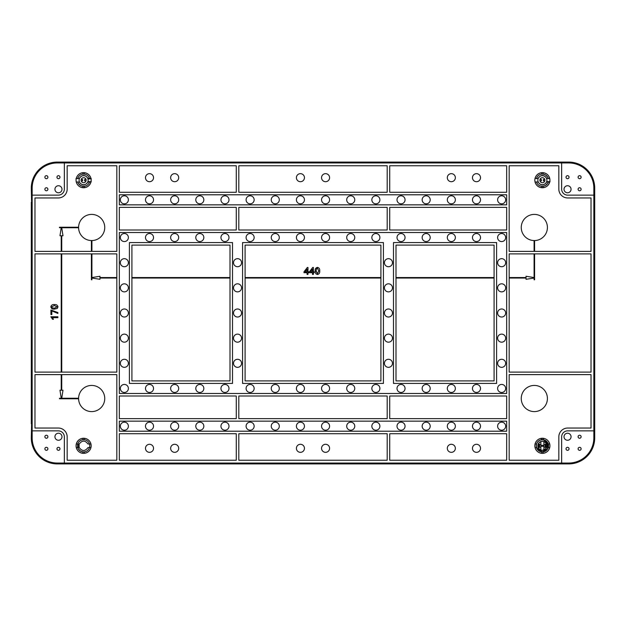 <?xml version="1.0" encoding="UTF-8"?>
<svg xmlns="http://www.w3.org/2000/svg" width="626" height="626" viewBox="0 0 626 626"><rect width="100%" height="100%" fill="white"/><g stroke="black" fill="none" stroke-linecap="round" stroke-linejoin="round"><path stroke-width="0.94" d="M547.414 398.519A13.076 13.076 0 0 0 534.338 385.436A13.076 13.076 0 0 0 521.255 398.519A13.076 13.076 0 0 0 534.338 411.595A13.076 13.076 0 0 0 547.414 398.519M153.534 448.318A4.022 4.022 0 0 0 149.512 444.296A4.022 4.022 0 0 0 145.49 448.318A4.022 4.022 0 0 0 149.512 452.34A4.022 4.022 0 0 0 153.534 448.318M178.692 448.318A4.022 4.022 0 0 0 174.662 444.296A4.022 4.022 0 0 0 170.64 448.318A4.022 4.022 0 0 0 174.662 452.34A4.022 4.022 0 0 0 178.692 448.318M178.692 177.682A4.022 4.022 0 0 0 174.662 173.66A4.022 4.022 0 0 0 170.64 177.682A4.022 4.022 0 0 0 174.662 181.704A4.022 4.022 0 0 0 178.692 177.682M153.534 177.682A4.022 4.022 0 0 0 149.512 173.66A4.022 4.022 0 0 0 145.49 177.682A4.022 4.022 0 0 0 149.512 181.704A4.022 4.022 0 0 0 153.534 177.682M455.36 448.318A4.022 4.022 0 0 0 451.338 444.296A4.022 4.022 0 0 0 447.308 448.318A4.022 4.022 0 0 0 451.338 452.34A4.022 4.022 0 0 0 455.36 448.318M480.51 448.318A4.022 4.022 0 0 0 476.488 444.296A4.022 4.022 0 0 0 472.466 448.318A4.022 4.022 0 0 0 476.488 452.34A4.022 4.022 0 0 0 480.51 448.318M480.51 177.682A4.022 4.022 0 0 0 476.488 173.66A4.022 4.022 0 0 0 472.466 177.682A4.022 4.022 0 0 0 476.488 181.704A4.022 4.022 0 0 0 480.51 177.682M455.36 177.682A4.022 4.022 0 0 0 451.338 173.66A4.022 4.022 0 0 0 447.308 177.682A4.022 4.022 0 0 0 451.338 181.704A4.022 4.022 0 0 0 455.36 177.682M304.447 448.318A4.022 4.022 0 0 0 300.425 444.296A4.022 4.022 0 0 0 296.403 448.318A4.022 4.022 0 0 0 300.425 452.34A4.022 4.022 0 0 0 304.447 448.318M329.597 448.318A4.022 4.022 0 0 0 325.575 444.296A4.022 4.022 0 0 0 321.553 448.318A4.022 4.022 0 0 0 325.575 452.34A4.022 4.022 0 0 0 329.597 448.318M329.597 177.682A4.022 4.022 0 0 0 325.575 173.66A4.022 4.022 0 0 0 321.553 177.682A4.022 4.022 0 0 0 325.575 181.704A4.022 4.022 0 0 0 329.597 177.682M304.447 177.682A4.022 4.022 0 0 0 300.425 173.66A4.022 4.022 0 0 0 296.403 177.682A4.022 4.022 0 0 0 300.425 181.704A4.022 4.022 0 0 0 304.447 177.682M578.103 448.819A1.51 1.51 0 0 0 579.606 450.329A1.51 1.51 0 0 0 581.116 448.819A1.51 1.51 0 0 0 579.606 447.308A1.51 1.51 0 0 0 578.103 448.819M566.029 448.819A1.51 1.51 0 0 0 567.539 450.329A1.51 1.51 0 0 0 569.042 448.819A1.51 1.51 0 0 0 567.539 447.308A1.51 1.51 0 0 0 566.029 448.819M578.103 436.745A1.51 1.51 0 0 0 579.606 438.255A1.51 1.51 0 0 0 581.116 436.745A1.51 1.51 0 0 0 579.606 435.234A1.51 1.51 0 0 0 578.103 436.745M44.884 436.745A1.51 1.51 0 0 0 46.394 438.255A1.51 1.51 0 0 0 47.897 436.745A1.51 1.51 0 0 0 46.394 435.234A1.51 1.51 0 0 0 44.884 436.745M56.958 448.819A1.51 1.51 0 0 0 58.461 450.329A1.51 1.51 0 0 0 59.971 448.819A1.51 1.51 0 0 0 58.461 447.308A1.51 1.51 0 0 0 56.958 448.819M44.884 448.819A1.51 1.51 0 0 0 46.394 450.329A1.51 1.51 0 0 0 47.897 448.819A1.51 1.51 0 0 0 46.394 447.308A1.51 1.51 0 0 0 44.884 448.819M44.884 177.181A1.51 1.51 0 0 0 46.394 178.692A1.51 1.51 0 0 0 47.897 177.181A1.51 1.51 0 0 0 46.394 175.671A1.51 1.51 0 0 0 44.884 177.181M56.958 177.181A1.51 1.51 0 0 0 58.461 178.692A1.51 1.51 0 0 0 59.971 177.181A1.51 1.51 0 0 0 58.461 175.671A1.51 1.51 0 0 0 56.958 177.181M44.884 189.255A1.51 1.51 0 0 0 46.394 190.766A1.51 1.51 0 0 0 47.897 189.255A1.51 1.51 0 0 0 46.394 187.745A1.51 1.51 0 0 0 44.884 189.255M578.103 189.255A1.51 1.51 0 0 0 579.606 190.766A1.51 1.51 0 0 0 581.116 189.255A1.51 1.51 0 0 0 579.606 187.745A1.51 1.51 0 0 0 578.103 189.255M566.029 177.181A1.51 1.51 0 0 0 567.539 178.692A1.51 1.51 0 0 0 569.042 177.181A1.51 1.51 0 0 0 567.539 175.671A1.51 1.51 0 0 0 566.029 177.181M578.103 177.181A1.51 1.51 0 0 0 579.606 178.692A1.51 1.51 0 0 0 581.116 177.181A1.51 1.51 0 0 0 579.606 175.671A1.51 1.51 0 0 0 578.103 177.181M120.341 426.181A4.022 4.022 0 0 1 124.363 422.159A4.022 4.022 0 0 1 128.385 426.181A4.022 4.022 0 0 1 124.363 430.211A4.022 4.022 0 0 1 120.341 426.181M145.49 426.181A4.022 4.022 0 0 1 149.512 422.159A4.022 4.022 0 0 1 153.534 426.181A4.022 4.022 0 0 1 149.512 430.211A4.022 4.022 0 0 1 145.49 426.181M195.789 426.181A4.022 4.022 0 0 1 199.819 422.159A4.022 4.022 0 0 1 203.841 426.181A4.022 4.022 0 0 1 199.819 430.211A4.022 4.022 0 0 1 195.789 426.181M246.096 426.181A4.022 4.022 0 0 1 250.118 422.159A4.022 4.022 0 0 1 254.148 426.181A4.022 4.022 0 0 1 250.118 430.211A4.022 4.022 0 0 1 246.096 426.181M296.403 426.181A4.022 4.022 0 0 1 300.425 422.159A4.022 4.022 0 0 1 304.447 426.181A4.022 4.022 0 0 1 300.425 430.211A4.022 4.022 0 0 1 296.403 426.181M346.702 426.181A4.022 4.022 0 0 1 350.724 422.159A4.022 4.022 0 0 1 354.754 426.181A4.022 4.022 0 0 1 350.724 430.211A4.022 4.022 0 0 1 346.702 426.181M397.009 426.181A4.022 4.022 0 0 1 401.031 422.159A4.022 4.022 0 0 1 405.053 426.181A4.022 4.022 0 0 1 401.031 430.211A4.022 4.022 0 0 1 397.009 426.181M447.308 426.181A4.022 4.022 0 0 1 451.338 422.159A4.022 4.022 0 0 1 455.36 426.181A4.022 4.022 0 0 1 451.338 430.211A4.022 4.022 0 0 1 447.308 426.181M497.615 426.181A4.022 4.022 0 0 1 501.637 422.159A4.022 4.022 0 0 1 505.659 426.181A4.022 4.022 0 0 1 501.637 430.211A4.022 4.022 0 0 1 497.615 426.181M472.466 426.181A4.022 4.022 0 0 1 476.488 422.159A4.022 4.022 0 0 1 480.51 426.181A4.022 4.022 0 0 1 476.488 430.211A4.022 4.022 0 0 1 472.466 426.181M422.159 426.181A4.022 4.022 0 0 1 426.181 422.159A4.022 4.022 0 0 1 430.211 426.181A4.022 4.022 0 0 1 426.181 430.211A4.022 4.022 0 0 1 422.159 426.181M371.852 426.181A4.022 4.022 0 0 1 375.882 422.159A4.022 4.022 0 0 1 379.904 426.181A4.022 4.022 0 0 1 375.882 430.211A4.022 4.022 0 0 1 371.852 426.181M321.553 426.181A4.022 4.022 0 0 1 325.575 422.159A4.022 4.022 0 0 1 329.597 426.181A4.022 4.022 0 0 1 325.575 430.211A4.022 4.022 0 0 1 321.553 426.181M271.246 426.181A4.022 4.022 0 0 1 275.276 422.159A4.022 4.022 0 0 1 279.298 426.181A4.022 4.022 0 0 1 275.276 430.211A4.022 4.022 0 0 1 271.246 426.181M220.947 426.181A4.022 4.022 0 0 1 224.969 422.159A4.022 4.022 0 0 1 228.991 426.181A4.022 4.022 0 0 1 224.969 430.211A4.022 4.022 0 0 1 220.947 426.181M170.64 426.181A4.022 4.022 0 0 1 174.662 422.159A4.022 4.022 0 0 1 178.692 426.181A4.022 4.022 0 0 1 174.662 430.211A4.022 4.022 0 0 1 170.64 426.181M120.341 199.819A4.022 4.022 0 0 1 124.363 195.789A4.022 4.022 0 0 1 128.385 199.819A4.022 4.022 0 0 1 124.363 203.841A4.022 4.022 0 0 1 120.341 199.819M145.49 199.819A4.022 4.022 0 0 1 149.512 195.789A4.022 4.022 0 0 1 153.534 199.819A4.022 4.022 0 0 1 149.512 203.841A4.022 4.022 0 0 1 145.49 199.819M195.789 199.819A4.022 4.022 0 0 1 199.819 195.789A4.022 4.022 0 0 1 203.841 199.819A4.022 4.022 0 0 1 199.819 203.841A4.022 4.022 0 0 1 195.789 199.819M246.096 199.819A4.022 4.022 0 0 1 250.118 195.789A4.022 4.022 0 0 1 254.148 199.819A4.022 4.022 0 0 1 250.118 203.841A4.022 4.022 0 0 1 246.096 199.819M296.403 199.819A4.022 4.022 0 0 1 300.425 195.789A4.022 4.022 0 0 1 304.447 199.819A4.022 4.022 0 0 1 300.425 203.841A4.022 4.022 0 0 1 296.403 199.819M346.702 199.819A4.022 4.022 0 0 1 350.724 195.789A4.022 4.022 0 0 1 354.754 199.819A4.022 4.022 0 0 1 350.724 203.841A4.022 4.022 0 0 1 346.702 199.819M397.009 199.819A4.022 4.022 0 0 1 401.031 195.789A4.022 4.022 0 0 1 405.053 199.819A4.022 4.022 0 0 1 401.031 203.841A4.022 4.022 0 0 1 397.009 199.819M447.308 199.819A4.022 4.022 0 0 1 451.338 195.789A4.022 4.022 0 0 1 455.36 199.819A4.022 4.022 0 0 1 451.338 203.841A4.022 4.022 0 0 1 447.308 199.819M497.615 199.819A4.022 4.022 0 0 1 501.637 195.789A4.022 4.022 0 0 1 505.659 199.819A4.022 4.022 0 0 1 501.637 203.841A4.022 4.022 0 0 1 497.615 199.819M472.466 199.819A4.022 4.022 0 0 1 476.488 195.789A4.022 4.022 0 0 1 480.51 199.819A4.022 4.022 0 0 1 476.488 203.841A4.022 4.022 0 0 1 472.466 199.819M422.159 199.819A4.022 4.022 0 0 1 426.181 195.789A4.022 4.022 0 0 1 430.211 199.819A4.022 4.022 0 0 1 426.181 203.841A4.022 4.022 0 0 1 422.159 199.819M371.852 199.819A4.022 4.022 0 0 1 375.882 195.789A4.022 4.022 0 0 1 379.904 199.819A4.022 4.022 0 0 1 375.882 203.841A4.022 4.022 0 0 1 371.852 199.819M321.553 199.819A4.022 4.022 0 0 1 325.575 195.789A4.022 4.022 0 0 1 329.597 199.819A4.022 4.022 0 0 1 325.575 203.841A4.022 4.022 0 0 1 321.553 199.819M271.246 199.819A4.022 4.022 0 0 1 275.276 195.789A4.022 4.022 0 0 1 279.298 199.819A4.022 4.022 0 0 1 275.276 203.841A4.022 4.022 0 0 1 271.246 199.819M220.947 199.819A4.022 4.022 0 0 1 224.969 195.789A4.022 4.022 0 0 1 228.991 199.819A4.022 4.022 0 0 1 224.969 203.841A4.022 4.022 0 0 1 220.947 199.819M170.64 199.819A4.022 4.022 0 0 1 174.662 195.789A4.022 4.022 0 0 1 178.692 199.819A4.022 4.022 0 0 1 174.662 203.841A4.022 4.022 0 0 1 170.64 199.819M384.434 363.307A4.022 4.022 0 0 1 388.456 359.277A4.022 4.022 0 0 1 392.479 363.307A4.022 4.022 0 0 1 388.456 367.329A4.022 4.022 0 0 1 384.434 363.307M384.434 338.15A4.022 4.022 0 0 1 388.456 334.127A4.022 4.022 0 0 1 392.479 338.15A4.022 4.022 0 0 1 388.456 342.179A4.022 4.022 0 0 1 384.434 338.15M384.434 287.85A4.022 4.022 0 0 1 388.456 283.821A4.022 4.022 0 0 1 392.479 287.85A4.022 4.022 0 0 1 388.456 291.873A4.022 4.022 0 0 1 384.434 287.85M120.341 363.307A4.022 4.022 0 0 1 124.363 359.277A4.022 4.022 0 0 1 128.385 363.307A4.022 4.022 0 0 1 124.363 367.329A4.022 4.022 0 0 1 120.341 363.307M120.341 338.15A4.022 4.022 0 0 1 124.363 334.127A4.022 4.022 0 0 1 128.385 338.15A4.022 4.022 0 0 1 124.363 342.179A4.022 4.022 0 0 1 120.341 338.15M120.341 313A4.022 4.022 0 0 1 124.363 308.978A4.022 4.022 0 0 1 128.385 313A4.022 4.022 0 0 1 124.363 317.022A4.022 4.022 0 0 1 120.341 313M120.341 287.85A4.022 4.022 0 0 1 124.363 283.821A4.022 4.022 0 0 1 128.385 287.85A4.022 4.022 0 0 1 124.363 291.873A4.022 4.022 0 0 1 120.341 287.85M120.341 262.693A4.022 4.022 0 0 1 124.363 258.671A4.022 4.022 0 0 1 128.385 262.693A4.022 4.022 0 0 1 124.363 266.723A4.022 4.022 0 0 1 120.341 262.693M120.341 388.456A4.022 4.022 0 0 1 124.363 384.434A4.022 4.022 0 0 1 128.385 388.456A4.022 4.022 0 0 1 124.363 392.479A4.022 4.022 0 0 1 120.341 388.456M145.49 388.456A4.022 4.022 0 0 1 149.512 384.434A4.022 4.022 0 0 1 153.534 388.456A4.022 4.022 0 0 1 149.512 392.479A4.022 4.022 0 0 1 145.49 388.456M170.64 388.456A4.022 4.022 0 0 1 174.662 384.434A4.022 4.022 0 0 1 178.692 388.456A4.022 4.022 0 0 1 174.662 392.479A4.022 4.022 0 0 1 170.64 388.456M195.789 388.456A4.022 4.022 0 0 1 199.819 384.434A4.022 4.022 0 0 1 203.841 388.456A4.022 4.022 0 0 1 199.819 392.479A4.022 4.022 0 0 1 195.789 388.456M220.947 388.456A4.022 4.022 0 0 1 224.969 384.434A4.022 4.022 0 0 1 228.991 388.456A4.022 4.022 0 0 1 224.969 392.479A4.022 4.022 0 0 1 220.947 388.456M246.096 388.456A4.022 4.022 0 0 1 250.118 384.434A4.022 4.022 0 0 1 254.148 388.456A4.022 4.022 0 0 1 250.118 392.479A4.022 4.022 0 0 1 246.096 388.456M271.246 388.456A4.022 4.022 0 0 1 275.276 384.434A4.022 4.022 0 0 1 279.298 388.456A4.022 4.022 0 0 1 275.276 392.479A4.022 4.022 0 0 1 271.246 388.456M296.403 388.456A4.022 4.022 0 0 1 300.425 384.434A4.022 4.022 0 0 1 304.447 388.456A4.022 4.022 0 0 1 300.425 392.479A4.022 4.022 0 0 1 296.403 388.456M321.553 388.456A4.022 4.022 0 0 1 325.575 384.434A4.022 4.022 0 0 1 329.597 388.456A4.022 4.022 0 0 1 325.575 392.479A4.022 4.022 0 0 1 321.553 388.456M346.702 388.456A4.022 4.022 0 0 1 350.724 384.434A4.022 4.022 0 0 1 354.754 388.456A4.022 4.022 0 0 1 350.724 392.479A4.022 4.022 0 0 1 346.702 388.456M371.852 388.456A4.022 4.022 0 0 1 375.882 384.434A4.022 4.022 0 0 1 379.904 388.456A4.022 4.022 0 0 1 375.882 392.479A4.022 4.022 0 0 1 371.852 388.456M397.009 388.456A4.022 4.022 0 0 1 401.031 384.434A4.022 4.022 0 0 1 405.053 388.456A4.022 4.022 0 0 1 401.031 392.479A4.022 4.022 0 0 1 397.009 388.456M422.159 388.456A4.022 4.022 0 0 1 426.181 384.434A4.022 4.022 0 0 1 430.211 388.456A4.022 4.022 0 0 1 426.181 392.479A4.022 4.022 0 0 1 422.159 388.456M447.308 388.456A4.022 4.022 0 0 1 451.338 384.434A4.022 4.022 0 0 1 455.36 388.456A4.022 4.022 0 0 1 451.338 392.479A4.022 4.022 0 0 1 447.308 388.456M472.466 388.456A4.022 4.022 0 0 1 476.488 384.434A4.022 4.022 0 0 1 480.51 388.456A4.022 4.022 0 0 1 476.488 392.479A4.022 4.022 0 0 1 472.466 388.456M497.615 388.456A4.022 4.022 0 0 1 501.637 384.434A4.022 4.022 0 0 1 505.659 388.456A4.022 4.022 0 0 1 501.637 392.479A4.022 4.022 0 0 1 497.615 388.456M497.615 237.544A4.022 4.022 0 0 1 501.637 233.521A4.022 4.022 0 0 1 505.659 237.544A4.022 4.022 0 0 1 501.637 241.566A4.022 4.022 0 0 1 497.615 237.544M472.466 237.544A4.022 4.022 0 0 1 476.488 233.521A4.022 4.022 0 0 1 480.51 237.544A4.022 4.022 0 0 1 476.488 241.566A4.022 4.022 0 0 1 472.466 237.544M447.308 237.544A4.022 4.022 0 0 1 451.338 233.521A4.022 4.022 0 0 1 455.36 237.544A4.022 4.022 0 0 1 451.338 241.566A4.022 4.022 0 0 1 447.308 237.544M422.159 237.544A4.022 4.022 0 0 1 426.181 233.521A4.022 4.022 0 0 1 430.211 237.544A4.022 4.022 0 0 1 426.181 241.566A4.022 4.022 0 0 1 422.159 237.544M397.009 237.544A4.022 4.022 0 0 1 401.031 233.521A4.022 4.022 0 0 1 405.053 237.544A4.022 4.022 0 0 1 401.031 241.566A4.022 4.022 0 0 1 397.009 237.544M371.852 237.544A4.022 4.022 0 0 1 375.882 233.521A4.022 4.022 0 0 1 379.904 237.544A4.022 4.022 0 0 1 375.882 241.566A4.022 4.022 0 0 1 371.852 237.544M346.702 237.544A4.022 4.022 0 0 1 350.724 233.521A4.022 4.022 0 0 1 354.754 237.544A4.022 4.022 0 0 1 350.724 241.566A4.022 4.022 0 0 1 346.702 237.544M321.553 237.544A4.022 4.022 0 0 1 325.575 233.521A4.022 4.022 0 0 1 329.597 237.544A4.022 4.022 0 0 1 325.575 241.566A4.022 4.022 0 0 1 321.553 237.544M296.403 237.544A4.022 4.022 0 0 1 300.425 233.521A4.022 4.022 0 0 1 304.447 237.544A4.022 4.022 0 0 1 300.425 241.566A4.022 4.022 0 0 1 296.403 237.544M271.246 237.544A4.022 4.022 0 0 1 275.276 233.521A4.022 4.022 0 0 1 279.298 237.544A4.022 4.022 0 0 1 275.276 241.566A4.022 4.022 0 0 1 271.246 237.544M246.096 237.544A4.022 4.022 0 0 1 250.118 233.521A4.022 4.022 0 0 1 254.148 237.544A4.022 4.022 0 0 1 250.118 241.566A4.022 4.022 0 0 1 246.096 237.544M220.947 237.544A4.022 4.022 0 0 1 224.969 233.521A4.022 4.022 0 0 1 228.991 237.544A4.022 4.022 0 0 1 224.969 241.566A4.022 4.022 0 0 1 220.947 237.544M195.789 237.544A4.022 4.022 0 0 1 199.819 233.521A4.022 4.022 0 0 1 203.841 237.544A4.022 4.022 0 0 1 199.819 241.566A4.022 4.022 0 0 1 195.789 237.544M170.64 237.544A4.022 4.022 0 0 1 174.662 233.521A4.022 4.022 0 0 1 178.692 237.544A4.022 4.022 0 0 1 174.662 241.566A4.022 4.022 0 0 1 170.64 237.544M145.49 237.544A4.022 4.022 0 0 1 149.512 233.521A4.022 4.022 0 0 1 153.534 237.544A4.022 4.022 0 0 1 149.512 241.566A4.022 4.022 0 0 1 145.49 237.544M120.341 237.544A4.022 4.022 0 0 1 124.363 233.521A4.022 4.022 0 0 1 128.385 237.544A4.022 4.022 0 0 1 124.363 241.566A4.022 4.022 0 0 1 120.341 237.544M497.615 262.693A4.022 4.022 0 0 1 501.637 258.671A4.022 4.022 0 0 1 505.659 262.693A4.022 4.022 0 0 1 501.637 266.723A4.022 4.022 0 0 1 497.615 262.693M497.615 287.85A4.022 4.022 0 0 1 501.637 283.821A4.022 4.022 0 0 1 505.659 287.85A4.022 4.022 0 0 1 501.637 291.873A4.022 4.022 0 0 1 497.615 287.85M497.615 313A4.022 4.022 0 0 1 501.637 308.978A4.022 4.022 0 0 1 505.659 313A4.022 4.022 0 0 1 501.637 317.022A4.022 4.022 0 0 1 497.615 313M497.615 338.15A4.022 4.022 0 0 1 501.637 334.127A4.022 4.022 0 0 1 505.659 338.15A4.022 4.022 0 0 1 501.637 342.179A4.022 4.022 0 0 1 497.615 338.15M497.615 363.307A4.022 4.022 0 0 1 501.637 359.277A4.022 4.022 0 0 1 505.659 363.307A4.022 4.022 0 0 1 501.637 367.329A4.022 4.022 0 0 1 497.615 363.307M241.566 363.307A4.022 4.022 0 0 0 237.544 359.277A4.022 4.022 0 0 0 233.521 363.307A4.022 4.022 0 0 0 237.544 367.329A4.022 4.022 0 0 0 241.566 363.307M241.566 338.15A4.022 4.022 0 0 0 237.544 334.127A4.022 4.022 0 0 0 233.521 338.15A4.022 4.022 0 0 0 237.544 342.179A4.022 4.022 0 0 0 241.566 338.15M241.566 313A4.022 4.022 0 0 0 237.544 308.978A4.022 4.022 0 0 0 233.521 313A4.022 4.022 0 0 0 237.544 317.022A4.022 4.022 0 0 0 241.566 313M241.566 287.85A4.022 4.022 0 0 0 237.544 283.821A4.022 4.022 0 0 0 233.521 287.85A4.022 4.022 0 0 0 237.544 291.873A4.022 4.022 0 0 0 241.566 287.85M241.566 262.693A4.022 4.022 0 0 0 237.544 258.671A4.022 4.022 0 0 0 233.521 262.693A4.022 4.022 0 0 0 237.544 266.723A4.022 4.022 0 0 0 241.566 262.693M384.434 262.693A4.022 4.022 0 0 1 388.456 258.671A4.022 4.022 0 0 1 392.479 262.693A4.022 4.022 0 0 1 388.456 266.723A4.022 4.022 0 0 1 384.434 262.693M384.434 313A4.022 4.022 0 0 1 388.456 308.978A4.022 4.022 0 0 1 392.479 313A4.022 4.022 0 0 1 388.456 317.022A4.022 4.022 0 0 1 384.434 313M564.018 436.745A3.521 3.521 0 0 0 567.539 440.266A3.521 3.521 0 0 0 571.061 436.745A3.521 3.521 0 0 0 567.539 433.223A3.521 3.521 0 0 0 564.018 436.745M54.939 436.745A3.521 3.521 0 0 0 58.461 440.266A3.521 3.521 0 0 0 61.982 436.745A3.521 3.521 0 0 0 58.461 433.223A3.521 3.521 0 0 0 54.939 436.745M54.939 189.255A3.521 3.521 0 0 0 58.461 192.777A3.521 3.521 0 0 0 61.982 189.255A3.521 3.521 0 0 0 58.461 185.734A3.521 3.521 0 0 0 54.939 189.255M564.018 189.255A3.521 3.521 0 0 0 567.539 192.777A3.521 3.521 0 0 0 571.061 189.255A3.521 3.521 0 0 0 567.539 185.734A3.521 3.521 0 0 0 564.018 189.255M541.74 187.714L541.662 186.29L543.11 186.29L543.032 187.714L541.74 187.714C538.274 187.229 536.044 185.312 535.05 181.963L537.992 181.963C540.919 185.852 543.845 185.852 546.772 181.963L548.266 181.963A6.135 6.135 0 0 0 548.329 181.704M543.032 187.714C546.498 187.229 548.728 185.312 549.722 181.963L548.22 182.111M534.839 180.202A7.543 7.543 0 0 0 542.382 187.745A7.543 7.543 0 0 0 549.933 180.202A7.543 7.543 0 0 0 542.382 172.651A7.543 7.543 0 0 0 534.839 180.202M84.338 186.29L82.89 186.29L82.968 187.714A7.543 7.543 0 0 0 84.26 187.714C87.726 187.229 89.956 185.312 90.95 181.963L89.495 181.963C88.642 184.427 86.92 185.867 84.338 186.29L84.26 187.714L82.968 187.714C79.502 187.229 77.272 185.312 76.278 181.963L77.734 181.963C78.594 184.427 80.308 185.867 82.89 186.29L80.551 185.515L78.305 183.269M76.067 180.202A7.543 7.543 0 0 0 83.618 187.745A7.543 7.543 0 0 0 91.161 180.202A7.543 7.543 0 0 0 83.618 172.651A7.543 7.543 0 0 0 76.067 180.202M541.74 453.318L541.662 451.894L543.11 451.894L543.032 453.318L541.74 453.318C538.274 452.833 536.044 450.916 535.05 447.559L536.505 447.559L535.05 447.559M543.032 453.318C546.498 452.833 548.728 450.916 549.722 447.559L549.558 447.559M534.839 445.798A7.543 7.543 0 0 0 542.382 453.349A7.543 7.543 0 0 0 549.933 445.798A7.543 7.543 0 0 0 542.382 438.255A7.543 7.543 0 0 0 534.839 445.798M84.26 453.318C87.726 452.833 89.956 450.916 90.95 447.559L89.495 447.559C88.642 450.031 86.92 451.471 84.338 451.894L84.26 453.318L82.968 453.318C79.502 452.833 77.272 450.916 76.278 447.559L77.734 447.559C78.594 450.031 80.308 451.471 82.89 451.894L80.551 451.119L78.305 448.873M76.067 445.798A7.543 7.543 0 0 0 83.618 453.349A7.543 7.543 0 0 0 91.161 445.798A7.543 7.543 0 0 0 83.618 438.255A7.543 7.543 0 0 0 76.067 445.798M536.552 182.111L536.505 181.963C537.358 184.427 539.08 185.867 541.662 186.29M548.22 178.293L546.772 178.441C543.845 174.544 540.919 174.544 537.992 178.441L536.505 178.441C537.358 175.969 539.08 174.529 541.662 174.106L541.74 172.682C538.274 173.167 536.044 175.084 535.05 178.441L536.505 178.441A6.135 6.135 0 0 0 536.435 178.692M548.329 178.692A6.135 6.135 0 0 0 548.266 178.441C547.406 175.969 545.692 174.529 543.11 174.106L541.662 174.106M536.505 178.441L537.053 177.158M536.552 447.707L536.607 447.559A6.033 6.033 0 0 1 536.419 446.706L536.607 447.559M541.662 451.894C539.08 451.471 537.358 450.031 536.505 447.559A6.135 6.135 0 0 1 536.505 444.037C537.358 441.573 539.08 440.133 541.662 439.71L541.74 438.286L543.032 438.286C546.498 438.771 548.728 440.688 549.722 444.037L548.266 444.037C547.406 441.573 545.692 440.133 543.11 439.71L545.449 440.485L547.695 442.731M543.032 438.286L543.11 439.71L541.662 439.71M541.74 438.286C538.274 438.771 536.044 440.688 535.05 444.037L536.505 444.037L537.053 442.762M77.781 182.111L79.228 181.963C82.155 185.852 85.081 185.852 88.008 181.963L89.495 181.963A6.135 6.135 0 0 0 89.565 181.704M82.89 174.106L82.968 172.682L84.26 172.682L84.338 174.106L82.89 174.106C80.308 174.529 78.594 175.969 77.734 178.441A6.135 6.135 0 0 0 77.671 178.692M89.448 178.293L88.008 178.441C85.081 174.544 82.155 174.544 79.228 178.441L77.734 178.441L78.289 177.158M82.968 453.318L82.89 451.894L84.338 451.894M82.89 439.71L82.968 438.286C79.502 438.771 77.272 440.688 76.278 444.037L77.734 444.037A6.135 6.135 0 0 0 77.734 447.559L79.228 447.559C82.155 451.456 85.081 451.456 88.008 447.559L89.495 447.559A6.135 6.135 0 0 0 89.495 444.037L90.95 444.037C89.956 440.688 87.726 438.771 84.26 438.286L84.338 439.71L82.89 439.71C80.308 440.133 78.594 441.573 77.734 444.037L78.289 442.762M547.414 227.481A13.076 13.076 0 0 0 534.338 214.405A13.076 13.076 0 0 0 521.255 227.481A13.076 13.076 0 0 0 534.338 240.564A13.076 13.076 0 0 0 547.414 227.481M104.745 398.519A13.076 13.076 0 0 0 91.662 385.436A13.076 13.076 0 0 0 78.586 398.519A13.076 13.076 0 0 0 91.662 411.595A13.076 13.076 0 0 0 104.745 398.519M104.745 227.481A13.076 13.076 0 0 0 91.662 214.405A13.076 13.076 0 0 0 78.586 227.481A13.076 13.076 0 0 0 91.662 240.564A13.076 13.076 0 0 0 104.745 227.481M116.819 251.378L34.97 251.378L34.97 197.957L58.312 197.957A8.85 8.85 0 0 0 67.17 189.099L67.17 165.765L116.819 165.765L116.819 251.378M34.97 253.89L116.819 253.89L116.819 372.11L34.97 372.11L34.97 253.89M34.97 374.622L116.819 374.622L116.819 460.235L67.17 460.235L67.17 436.901A8.85 8.85 0 0 0 58.312 428.043L34.97 428.043L34.97 374.622M131.906 380.913L131.906 245.087L230 245.087L230 380.913L131.906 380.913M245.087 380.913L245.087 245.087L380.913 245.087L380.913 380.913L245.087 380.913M494.094 245.087L494.094 380.913L396 380.913L396 245.087L494.094 245.087M509.181 253.89L509.181 372.11L591.03 372.11L591.03 253.89L509.181 253.89M591.03 251.378L509.181 251.378L509.181 165.765L558.83 165.765L558.83 189.099A8.85 8.85 0 0 0 567.688 197.957L591.03 197.957L591.03 251.378M32.153 430.86L32.153 437.903A25.15 25.15 0 0 0 57.31 463.052L64.353 463.052L64.353 436.901A6.033 6.033 0 0 0 58.312 430.86L32.153 430.86L32.153 195.14L58.312 195.14A6.033 6.033 0 0 0 64.353 189.099L64.353 162.948L57.31 162.948A25.15 25.15 0 0 0 32.153 188.097L32.153 195.14M594.403 202.55L594.403 188.097A25.713 25.713 0 0 0 568.69 162.384L57.31 162.087A26.01 26.01 0 0 0 31.3 188.097L31.597 202.55L31.3 188.097A26.01 26.01 0 0 1 57.31 162.087L568.69 162.087A26.01 26.01 0 0 1 594.7 188.097L594.7 202.519L593.847 202.589M593.847 423.411L594.7 423.481L594.7 437.903A26.01 26.01 0 0 1 568.69 463.913L57.31 463.913A26.01 26.01 0 0 1 31.3 437.903L31.597 423.45L31.863 437.903L31.597 423.45M31.597 202.55L32.153 188.097M89.448 443.889L88.008 444.037C85.081 440.148 82.155 440.148 79.228 444.037L76.278 444.037M84.338 439.71C86.92 440.133 88.642 441.573 89.495 444.037M84.338 174.106C86.92 174.529 88.642 175.969 89.495 178.441L90.95 178.441C89.956 175.084 87.726 173.167 84.26 172.682A7.543 7.543 0 0 0 82.968 172.682C79.502 173.167 77.272 175.084 76.278 178.441L76.442 178.441M87.757 182.017L87.922 181.595L91.013 181.704A7.543 7.543 0 0 1 90.95 181.963L90.786 181.963M548.22 443.889L548.251 444.374M547.695 448.873L545.449 451.119L543.11 451.894C545.692 451.471 547.406 450.031 548.266 447.559A6.135 6.135 0 0 0 548.266 444.037M548.415 445.524L548.423 445.798A6.033 6.033 0 0 1 548.157 447.559L548.22 447.707M541.74 172.682L543.032 172.682L543.11 174.106L545.449 174.881L547.695 177.127M547.695 183.269L545.449 185.515L543.11 186.29C545.692 185.867 547.406 184.427 548.266 181.963L548.431 181.963M82.968 438.286L84.26 438.286M543.032 172.682C546.498 173.167 548.728 175.084 549.722 178.441L548.431 178.441M119.331 418.637L236.284 418.637L236.284 396L119.331 396L119.331 418.637M238.803 418.637L387.197 418.637L387.197 396L238.803 396L238.803 418.637M236.284 433.732L119.331 433.732L119.331 460.235L236.284 460.235L236.284 433.732M387.197 433.732L238.803 433.732L238.803 460.235L387.197 460.235L387.197 433.732M238.803 192.268L387.197 192.268L387.197 165.765L238.803 165.765L238.803 192.268M119.331 192.268L236.284 192.268L236.284 165.765L119.331 165.765L119.331 192.268M387.197 207.362L238.803 207.362L238.803 230L387.197 230L387.197 207.362M236.284 207.362L119.331 207.362L119.331 230L236.284 230L236.284 207.362M509.181 374.622L509.181 460.235L558.83 460.235L558.83 436.901A8.85 8.85 0 0 1 567.688 428.043L591.03 428.043L591.03 374.622L509.181 374.622M506.669 433.732L389.716 433.732L389.716 460.235L506.669 460.235L506.669 433.732M389.716 418.637L506.669 418.637L506.669 396L389.716 396L389.716 418.637M389.716 192.268L506.669 192.268L506.669 165.765L389.716 165.765L389.716 192.268M506.669 207.362L389.716 207.362L389.716 230L506.669 230L506.669 207.362M561.647 463.052L568.69 463.052A25.15 25.15 0 0 0 593.847 437.903L593.847 430.86L567.688 430.86A6.033 6.033 0 0 0 561.647 436.901L561.647 463.052L64.353 463.052M593.847 195.14L593.847 188.097A25.15 25.15 0 0 0 568.69 162.948L561.647 162.948L561.647 189.099A6.033 6.033 0 0 0 567.688 195.14L593.847 195.14L593.847 430.86M506.669 232.512L506.669 393.488L119.331 393.488L119.331 232.512L506.669 232.512M119.331 421.149L506.669 421.149L506.669 431.212L119.331 431.212L119.331 421.149M64.353 162.948L561.647 162.948M506.669 204.851L119.331 204.851L119.331 194.788L506.669 194.788L506.669 204.851M77.734 178.441L76.278 178.441A7.543 7.543 0 0 0 76.223 178.692L75.965 178.692M393.488 242.575L393.488 383.425L496.606 383.425L496.606 242.575L393.488 242.575M129.394 383.425L129.394 242.575L232.512 242.575L232.512 383.425L129.394 383.425M242.575 383.425L242.575 242.575L383.425 242.575L383.425 383.425L242.575 383.425M548.266 447.559L549.722 447.559M307.976 274.415L307.069 274.415L307.069 272.693L304.001 272.693L304.001 271.794L307.343 267.459L307.976 267.459L307.976 271.794L308.876 271.794L308.876 272.693L307.976 272.693L307.976 274.415M305.112 271.794L307.069 271.794L307.069 269.258L305.112 271.794M313.391 274.415L312.491 274.415L312.491 272.693L309.416 272.693L309.416 271.794L312.757 267.459L313.391 267.459L313.391 271.794L314.291 271.794L314.291 272.693L313.391 272.693L313.391 274.415M310.535 271.794L312.491 271.794L312.491 269.258L310.535 271.794M315.88 273.82L315.199 270.941C314.98 268.977 315.731 267.787 317.452 267.372C319.174 267.795 319.925 268.984 319.714 270.941C319.925 272.897 319.174 274.086 317.452 274.501L315.88 273.82M316.099 270.933L317.452 273.687L318.806 270.933L317.445 268.178L316.506 268.664L316.099 270.933M534.088 240.564L534.088 251.378M534.588 251.378L534.588 240.564M534.088 253.89L534.088 277.537L526.036 276.277L526.036 277.537L509.181 277.537M509.181 278.038L526.036 278.038L526.036 279.298L534.088 278.038L534.088 279.799L534.588 279.799L534.588 253.89M396 278.038L494.094 278.038M494.094 277.537L396 277.537M380.913 277.537L245.087 277.537M245.087 278.038L380.913 278.038M116.819 277.537L99.964 277.537L99.964 276.277L91.912 277.537L91.912 253.89M91.412 253.89L91.412 279.799L91.912 279.799L91.912 278.038L99.964 279.298L99.964 278.038L116.819 278.038M91.412 240.564L91.412 251.378M91.912 251.378L91.912 240.564M230 277.537L131.906 277.537M131.906 278.038L230 278.038M78.586 398.261L61.731 398.261L62.991 390.217L61.731 390.217L61.731 374.622M61.231 374.622L61.231 390.217L59.971 390.217L61.231 398.261L59.47 398.261L59.47 398.77L78.586 398.77M61.731 372.11L61.731 253.89M61.231 253.89L61.231 372.11M78.586 227.23L59.47 227.23L59.47 227.739L61.231 227.739L59.971 235.783L61.231 235.783L61.231 251.378M61.731 251.378L61.731 235.783L62.991 235.783L61.731 227.739L78.586 227.739M53.429 319.307L52.388 317.687L57.882 317.687L57.882 316.779L50.839 316.779L52.6 319.307L53.429 319.307M51.833 310.911L57.882 313.438L57.882 312.538L50.925 310.011L50.925 314.526L51.833 314.526L51.833 310.911M50.839 306.85C51.262 308.571 52.451 309.322 54.407 309.103L57.295 308.422L57.968 306.85C57.553 305.128 56.363 304.377 54.407 304.588C52.451 304.377 51.262 305.128 50.839 306.85M51.653 306.857L52.13 307.796L54.407 308.203L57.154 306.85L54.407 305.496L51.653 306.857M32.153 423.614L31.3 423.747M31.3 423.685L31.3 202.315L32.153 202.386M593.847 202.386L594.7 202.253M594.7 202.315L594.7 423.685L593.847 423.614M87.742 178.34L91.013 178.692A7.543 7.543 0 0 0 90.95 178.441M543.892 447.308L545.152 447.308A0.501 0.501 0 0 0 545.653 446.808L545.653 444.796A0.501 0.501 0 0 0 545.152 444.296L543.892 444.296M539.111 446.808L539.111 444.796A0.501 0.501 0 0 1 539.62 444.296L539.62 447.308A0.501 0.501 0 0 1 539.111 446.808M540.872 444.296L539.62 444.296M540.872 447.308L539.62 447.308M543.384 439.851A6.033 6.033 0 0 0 536.419 446.706L537.155 448.819L542.382 451.839C549.503 452.215 550.559 440.696 543.384 439.851C545.95 440.923 547.124 442.832 546.905 445.571M548.415 446.08L548.423 445.806A6.033 6.033 0 0 0 548.423 445.798L548.407 446.205M548.157 447.559L548.157 444.037A6.033 6.033 0 0 1 548.423 445.798L548.407 445.399M536.349 445.798L536.365 445.407M542.382 451.839L547.609 448.819L547.609 442.785L543.407 439.851M542.765 441.291A4.531 4.531 0 0 0 542.382 441.275L543.892 441.533L545.903 442.958L545.903 448.646L543.141 450.266L545.903 448.646A4.531 4.531 0 0 0 543.141 441.338M540.152 441.862A4.531 4.531 0 0 0 538.861 442.958L540.872 441.533L540.872 446.307L543.892 446.307L543.892 450.071L545.903 448.646L542.382 450.329L543.892 450.071L542.124 450.321C539.354 450.54 537.452 449.335 536.419 446.706M545.277 449.28L544.62 449.734M542.382 450.329L540.872 450.071L538.861 448.646A4.531 4.531 0 0 0 542.124 450.321M538.861 442.958A4.531 4.531 0 0 0 538.861 448.646L538.861 442.958M540.449 441.713A4.531 4.531 0 0 1 542.382 441.275L540.872 441.533M543.391 439.225L542.382 439.765L541.38 439.225M543.892 446.307L543.892 441.533M540.872 446.307L540.872 450.071M79.087 180.202C79.369 182.143 79.369 182.143 79.087 180.202C79.369 182.143 79.369 182.143 79.087 180.202A4.531 4.531 0 0 0 83.618 184.725A4.531 4.531 0 0 0 88.141 180.202C87.867 182.143 87.867 182.143 88.141 180.202A4.531 4.531 0 0 0 83.618 175.671A4.531 4.531 0 0 0 79.087 180.202M91.263 178.692L88 179.059M88.141 180.202C87.867 178.254 87.867 178.254 88.141 180.202M79.306 178.801L79.471 178.379M80.77 176.681L79.627 178.066M84.807 182.409L85.629 181.704M86.13 180.202A2.512 2.512 0 0 1 83.618 182.714A2.512 2.512 0 0 1 81.098 180.202A2.512 2.512 0 0 1 83.618 177.682A2.512 2.512 0 0 1 86.13 180.202M81.607 181.704L82.421 182.409M82.421 177.987L81.607 178.692M85.629 178.692L84.807 177.987M87.883 178.692A4.531 4.531 0 0 1 87.883 181.704L91.263 181.704M79.486 182.056L79.236 181.337M87.57 182.409L86.458 183.723M86.044 180.851L84.62 180.851L84.62 179.545L86.044 179.545M81.184 179.545L82.609 179.545L82.609 180.851L81.184 180.851M537.859 180.202C538.133 182.143 538.133 182.143 537.859 180.202C538.133 182.143 538.133 182.143 537.859 180.202A4.531 4.531 0 0 0 542.382 184.725A4.531 4.531 0 0 0 546.913 180.202C546.631 182.143 546.631 182.143 546.913 180.202A4.531 4.531 0 0 0 542.382 175.671A4.531 4.531 0 0 0 537.859 180.202M546.514 178.34L546.764 179.059M546.913 180.202C546.631 178.254 546.631 178.254 546.913 180.202M538.078 178.801L538.243 178.379M539.542 176.681L538.391 178.066M543.579 182.409L544.393 181.704M544.902 180.202A2.512 2.512 0 0 1 542.382 182.714A2.512 2.512 0 0 1 539.87 180.202A2.512 2.512 0 0 1 542.382 177.682A2.512 2.512 0 0 1 544.902 180.202M540.371 181.704L541.193 182.409M541.193 177.987L540.371 178.692M544.393 178.692L543.579 177.987M546.529 182.017L546.694 181.595L549.777 181.704M546.654 178.692A4.531 4.531 0 0 1 546.654 181.704L550.035 181.704M546.334 182.409L545.23 183.723M544.816 180.851L543.391 180.851L543.391 179.545L544.816 179.545M539.956 179.545L541.38 179.545L541.38 180.851L539.956 180.851M79.087 444.037L79.087 447.559M57.31 162.948L57.31 162.384A25.713 25.713 0 0 0 31.597 188.097L31.863 188.097A25.447 25.447 0 0 1 57.31 162.65L568.69 162.65A25.447 25.447 0 0 1 594.137 188.097L594.137 202.558M594.137 423.442L594.137 437.903A25.447 25.447 0 0 1 568.69 463.35L57.31 463.913A26.01 26.01 0 0 1 31.3 437.903L31.597 437.903A25.713 25.713 0 0 0 57.31 463.616L57.31 463.35A25.447 25.447 0 0 1 31.863 437.903L32.153 437.903M594.403 423.45L594.7 437.903A26.01 26.01 0 0 1 568.69 463.913L568.69 463.616A25.713 25.713 0 0 0 594.403 437.903L593.847 437.903M568.69 463.052L57.31 463.052M568.69 162.948L568.69 162.087A26.01 26.01 0 0 1 594.7 188.097L593.847 188.097M31.863 423.645L31.863 202.355M31.597 202.347L31.597 423.653M594.137 202.355L594.137 423.645M594.403 423.653L594.403 202.347M545.152 447.308L545.152 444.296M540.872 445.297L543.892 445.297M78.586 444.037L78.586 447.559"/></g></svg>
